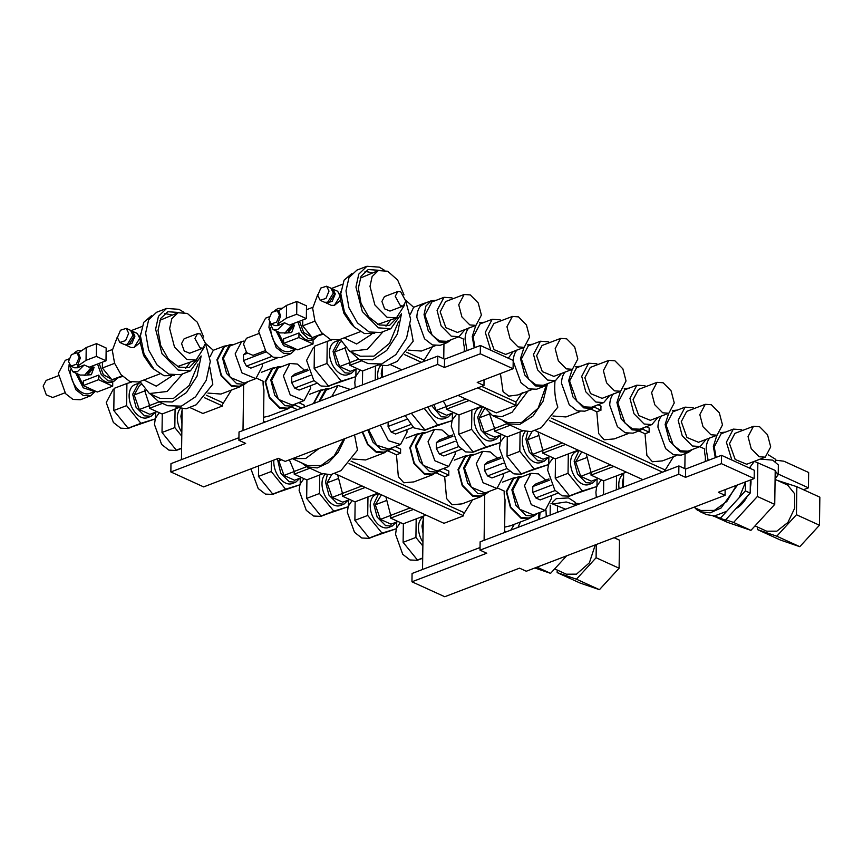 <?xml version="1.0" encoding="UTF-8"?>
<svg xmlns="http://www.w3.org/2000/svg" width="863" height="863" viewBox="0 0 863 863"><rect width="100%" height="100%" fill="white"/><g stroke="black" fill="none" stroke-linecap="round" stroke-linejoin="round"><path stroke-width="1.29" d="M444.542 359.181L480.4 345.491L480.292 353.798L444.423 367.498L444.542 359.181L437.789 356.106L437.681 364.423L238.9 440.313L239.019 432.007L437.789 356.106M444.423 367.498L437.681 364.423M238.9 440.313L245.653 443.399L170.863 471.953L170.971 463.647L238.943 437.692M170.863 471.953L203.646 486.894L278.447 458.329L285.2 461.403L483.97 385.502L484.046 379.828M483.97 385.502L477.217 382.428L513.075 368.738L513.194 360.432L480.4 345.491M513.075 368.738L480.292 353.798M182.158 408.911L181.446 459.645M231.478 390.033L222.578 404.283L222.557 405.955L202.881 413.474L190.281 407.735M263.495 422.665L263.949 389.914A21.812 13.668 69.1 0 1 263.086 382.482A21.812 13.668 69.1 0 1 263.129 381.219L256.645 378.264M242.999 430.486L243.646 384.596M382.503 365.923L382.352 377.282M432.492 346.786L423.183 361.683M464.229 351.662L464.305 346.926A21.812 13.668 69.1 0 1 463.431 339.483A21.812 13.668 69.1 0 1 463.442 339.04L458.631 336.85M443.755 358.825L443.96 343.852M156.937 411.651L149.892 414.348L139.31 409.526L134.186 394.974L139.644 385.243L141.101 384.682M155.297 412.277L151.068 416.279L144.542 415.826L136.052 407.239L132.675 394.283L138.468 383.301L140.389 382.87M151.068 416.279L147.519 417.638A17.648 11.057 -110.9 0 1 135.2 412.546A17.648 11.057 -110.9 0 1 129.126 395.632A17.648 11.057 -110.9 0 1 134.93 384.661L138.468 383.301M145.459 390.669L134.186 394.974M150.583 405.222L139.31 409.526M159.191 401.867L149.59 405.524L144.477 389.936M162.471 403.355L149.558 408.296L149.59 405.524M177.832 407.994L162.093 414.003L149.558 408.296M242.665 384.974L239.644 386.915L231.586 386.354L221.101 375.729L216.915 359.731L224.078 346.16L227.627 345.588M248.21 381.543L244.499 384.272L239.375 386.225L231.597 385.685L221.457 375.427L217.411 359.957L224.337 346.85L229.461 344.887L234.046 344.456M213.301 350.281L210.097 356.71M175.976 407.196L186.128 408.771L196.3 404.736L212.827 384.229L209.828 367.455M207.929 393.096L220.971 394.046L239.644 386.915M181.953 423.614L180.896 416.246L182.136 409.936M181.823 432.374A17.648 11.057 -110.9 0 1 177.347 417.606A17.648 11.057 -110.9 0 1 180.248 408.663M290.885 406.937L287.864 408.879L279.806 408.318L269.31 397.703L265.135 381.694L272.298 368.123L275.847 367.562M296.43 403.506L292.719 406.236L287.595 408.199L279.817 407.649L269.677 397.39L265.631 381.921L272.557 368.814L277.681 366.861L282.266 366.419M287.864 408.879L269.191 416.009L263.571 417.314M205.502 343.334L202.956 348.145L200.097 347.951L194.898 338.501L197.444 333.69L200.302 333.895L205.502 343.334L213.29 350.27M685.643 469.019L721.5 455.319L721.382 463.636L685.524 477.325L685.643 469.019L678.89 465.944L678.771 474.251L480.001 550.152L480.119 541.845L678.89 465.944M685.524 477.325L678.771 474.251M480.001 550.152L486.754 553.226L411.953 581.791L412.072 573.474L480.033 547.53M411.953 581.791L444.747 596.721L519.537 568.167L526.29 571.241L725.06 495.34L725.147 489.655M725.06 495.34L718.307 492.266L754.176 478.566L754.284 470.259L721.5 455.319M754.176 478.566L721.382 463.636M423.291 516.16L422.536 569.483M472.568 499.86L463.668 514.121L463.647 515.794L443.981 523.302L334.941 473.636M504.585 532.493L505.038 499.753A21.812 13.668 69.1 0 1 504.175 492.309A21.812 13.668 69.1 0 1 504.229 491.058L497.746 488.102M484.1 540.324L484.736 494.434M623.636 473.172L623.442 487.11M673.582 456.624L664.283 471.522M705.33 461.5L705.395 456.754A21.812 13.668 69.1 0 1 704.532 449.321A21.812 13.668 69.1 0 1 704.542 448.879L699.72 446.678M684.844 468.652L685.06 453.679M398.026 521.489L390.982 524.175L380.4 519.364L375.286 504.801L381.424 494.812M396.397 522.115L392.158 526.117L385.642 525.664L377.153 517.066L373.765 504.111L378.674 493.55M392.158 526.117L388.62 527.466A17.648 11.057 -110.9 0 1 376.3 522.374A17.648 11.057 -110.9 0 1 370.216 505.47A17.648 11.057 -110.9 0 1 376.02 494.488L378.577 493.507M386.559 500.508L375.286 504.801M391.673 515.06L380.4 519.364M410.195 507.908L390.691 515.362L385.89 496.84M413.474 509.407L390.648 518.124L390.691 515.362M426.009 515.125L403.183 523.841L390.648 518.124M483.755 494.812L480.734 496.743L472.676 496.182L462.19 485.567L458.005 469.558L465.179 455.998L468.717 455.427M489.31 491.381L485.599 494.1L480.475 496.063L472.687 495.513L462.557 485.254L458.512 469.785L465.437 456.678L470.562 454.725L475.146 454.283M444.963 467.929L444.866 469.235M443.345 468.544L448.889 471.069A21.812 13.668 69.1 0 0 448.782 473.086A21.812 13.668 69.1 0 0 448.836 475.168L439.537 470.928M480.734 496.743L462.061 503.873L452.05 504.747L446.559 498.512L444.672 476.754L448.836 475.168M423.043 533.442L421.985 526.085L423.237 519.774M422.924 542.201A17.648 11.057 -110.9 0 1 418.436 527.433A17.648 11.057 -110.9 0 1 423.28 516.915M531.975 516.775L528.954 518.717L520.896 518.145L510.411 507.53L506.225 491.532L513.399 477.962L516.937 477.39M537.52 513.345L533.819 516.074L528.695 518.027L520.907 517.487L510.767 507.217L506.732 491.759L513.658 478.641L518.782 476.689L523.366 476.257M510.389 525.804L504.661 527.142M545.955 510.076L546.29 516.57M539.494 519.17L540.044 512.385M538.447 519.569L539.019 512.773M518.005 527.369L520.443 521.964M514.38 524.273L510.81 530.119M301.597 477.552L294.542 480.249L283.97 475.427L278.846 460.874L279.903 458.997M299.957 478.178L295.729 482.18L289.202 481.727L280.712 473.14L277.401 458.728M295.729 482.18L292.179 483.539A17.648 11.057 -110.9 0 1 279.86 478.447A17.648 11.057 -110.9 0 1 273.787 461.532A17.648 11.057 -110.9 0 1 273.851 460.087M281.662 459.796L278.846 460.874M295.243 471.122L283.97 475.427M306.624 466.7L294.251 471.425L289.385 459.806M309.893 468.199L294.207 474.197L294.251 471.425M322.492 473.895L306.743 479.904L294.207 474.197M387.325 450.874L384.294 452.816L376.236 452.255L367.681 444.715L362.201 432.007M392.87 447.444L389.159 450.173L384.035 452.126L376.246 451.586L367.929 444.218L362.643 431.834M301.651 462.902L306.969 466.861L321.435 473.453L330.777 474.672L340.95 470.637L357.487 450.13L354.564 434.92M352.589 458.997L365.632 459.947L384.294 452.816M306.969 466.861L317.26 467.919L328.35 462.751L338.177 452.331L344.866 438.62M349.806 499.526L342.762 502.212L332.19 497.39L327.066 482.838L331.737 474.499M348.177 500.152L343.938 504.154L337.422 503.69L328.932 495.103L325.545 482.147L327.293 474.844M343.938 504.154L340.4 505.502A17.648 11.057 -110.9 0 1 328.08 500.411A17.648 11.057 -110.9 0 1 322.007 483.507A17.648 11.057 -110.9 0 1 324.909 474.564M338.339 478.534L327.066 482.838M343.452 493.086L332.19 497.39M361.975 485.945L342.471 493.399L337.67 474.877M365.254 487.444L342.428 496.16L342.471 493.399M377.789 493.151L354.963 501.867L342.428 496.16M435.535 472.838L432.514 474.779L424.456 474.219L413.97 463.604L409.785 447.595L416.958 434.024L420.497 433.463M441.09 469.407L437.379 472.137L432.255 474.089L424.467 473.55L414.337 463.291L410.292 447.821L417.217 434.715L422.341 432.762L426.926 432.32M396.743 445.966L396.646 447.271M395.125 446.581L400.68 449.105A21.812 13.668 69.1 0 0 400.572 451.112A21.812 13.668 69.1 0 0 400.615 453.194L391.317 448.954M432.514 474.779L413.841 481.91L403.83 482.784L398.339 476.538L396.451 454.79L400.615 453.194M340.497 476.16L347.336 479.278M388.717 498.134L395.556 501.241M396.451 454.79L387.616 450.766M444.672 476.754L435.837 472.73M506.268 531.856L504.607 531.101M464.477 512.827L351.025 461.133M463.647 515.794L349.019 463.571M313.355 403.625L320.518 390.098L324.067 389.526M313.862 403.431L320.777 390.777L325.901 388.825L330.486 388.382M300.302 402.029L300.205 403.334M298.695 402.643L304.24 405.179A21.812 13.668 69.1 0 0 304.132 407.153M319.148 448.436L305.696 458.501L292.363 458.663L307.552 465.589L321.122 465.535L334.1 456.031L343.744 439.051M301.629 408.102L294.876 405.027M297.465 409.698L291.176 406.829M265.168 422.029L263.506 421.273M223.388 402.989L206.376 395.243M222.557 405.955L204.369 397.67M202.956 348.145L189.644 353.237L184.24 351.004L181.575 343.593L184.121 338.771L197.444 333.69M125.2 344.715L130.917 347.509L134.035 347.498L139.763 338.307L137.336 333.42L131.478 330.939M126.095 345.308L131.877 343.452L134.941 336.117L132.514 331.219M127.131 344.477L129.223 344.272L134.121 336.43L132.557 332.546M119.828 342.449L124.164 344.434L127.282 344.413L133.01 335.232L130.583 330.346L126.246 328.372L120.464 330.227L117.4 337.562L119.828 342.449L125.61 340.594L128.673 333.258L126.246 328.372M174.348 375.524L164.132 375.75L154.099 369.364L150.96 366.311L143.592 355.534L140.227 342.482L140.302 337.174L139.439 335.977M140.227 342.482L134.197 347.422M204.175 347.314L196.052 360.087L186.688 359.429L174.509 347.099L169.655 328.512L171.802 318.717L177.983 312.751L187.336 313.409L197.314 322.223L203.668 337.066M159.86 320.302L177.983 312.751M196.052 360.087L177.508 366.538M164.704 313.517L172.115 314.995M190.184 362.32L185.653 368.361M196.872 359.72L189.18 367.606L178.781 367.109L168.307 358.976L160.68 345.459L158.015 330.335L160.734 318.404L167.843 311.726L178.824 312.471M200.766 356.473L190.432 370.885L178.091 370.022L162.017 353.754L155.61 329.235L158.436 316.311L166.591 308.447L178.932 309.31L183.905 312.298M190.432 370.885L180.464 374.693L168.846 374.154L157.142 365.06L148.609 349.947L145.631 333.042L148.673 319.709L156.613 312.255L166.591 308.447M154.099 369.364L144.056 354.046L140.432 335.836L143.743 322.341L151.5 315.707M159.946 373.862L138.716 381.975L129.914 381.565L121.036 374.671L114.574 363.215L112.319 350.4L117.465 336.592M205.491 343.636L210.313 361.435L206.214 380.324L195.556 396.786L181.37 406.149L167.702 405.739L158.544 401.565L172.212 401.975L186.397 392.611L197.044 376.149L201.155 355.955M150.529 394.057L158.544 401.565M139.957 381.5L149.385 393.539L160 398.372L173.571 398.318L189.191 385.502L198.112 363.927M149.385 393.539L167.066 391.489L182.74 373.819M143.927 379.99L156.289 386.171L171.295 376.408M83.215 385.578L83.28 380.993L98.641 375.125L98.576 379.709L83.215 385.578L97.314 392.007L112.686 386.139L98.576 379.709M112.751 381.554L112.686 386.139M98.641 375.125A15.836 9.914 69.1 0 0 111.5 382.201L113.927 381.273L108.069 380.863L101.208 374.434L97.541 364.013M86.214 347.552L96.527 343.614L96.343 356.397L86.041 360.335L86.214 347.552L77.519 353.528M70.809 366.085L76.257 364.337L79.148 357.422L76.861 352.805L71.413 354.564L68.522 361.478L70.809 366.085L74.542 367.789L77.476 367.778L84.207 364.973L89.148 367.228L105.987 360.799L106.171 348.016L96.527 343.614M105.987 360.799L96.343 356.397M86.041 360.335L77.336 366.311L80.302 357.951L78.641 353.625L76.861 352.805M78.878 367.002L77.336 366.311M74.455 352.654L77.713 350.605L82.017 350.432M84.207 364.973L77.422 371.694L72.751 371.716L69.116 364.38M72.751 371.716L80.108 375.06L84.779 375.049L92.557 365.923M87.767 373.226L92.675 367.832L93.053 365.739M92.675 367.832L94.143 367.271L87.422 374.963L84.132 375.265M94.143 367.271L91.316 374.715L84.013 375.297M70.41 369.612A18.501 11.597 69.1 0 0 70.388 370.335A18.501 11.597 69.1 0 0 76.753 388.059A18.501 11.597 69.1 0 0 89.666 393.399L95.426 391.144M75.728 373.075L83.236 387.811L94.628 391.5M64.908 392.838L52.686 397.509L46.3 394.866L43.15 386.106L46.16 380.41L58.382 375.75M111.521 379.31L103.333 374.65L99.137 363.409M106.117 351.37L106.98 351.565M117.508 378.059L113.927 381.273M91.629 389.418L84.045 385.966M83.215 385.114L77.648 373.938M69.116 364.963L68.598 369.526L75.868 389.742L83.258 395.481L90.593 395.826L95.566 391.209M80.313 399.752L72.967 399.418L65.577 393.668L58.317 373.452L65.254 360.324L68.921 358.922M112.352 349.515L106.117 351.899M114.66 363.312L102.363 368.005L102.438 362.147M122.115 375.88L111.899 379.785L102.363 368.005M122.622 376.419L111.899 379.785M554.672 568.89L566.322 574.197L576.495 574.154L589.397 562.805L595.243 544.909M557.153 572.601L576.43 579.192L599.44 589.677L580.173 583.086L557.153 572.601L557.196 570.033M576.43 579.192L596.096 557.735L619.105 568.221L619.494 540.173L614.1 537.714M596.096 557.735L596.279 544.51M619.105 568.221L599.44 589.677M550.27 505.2L550.13 515.103M536.98 567.153L550.572 573.356L534.844 567.973M565.578 509.202L550.961 503.291M557.401 512.331L557.498 505.524M566.635 555.837L550.572 573.356M579.904 503.744L575.146 503.151L575.136 504.316M552.924 503.96L566.193 501.975L576.322 505.103M552.73 503.895L552.762 502.007L556.301 498.652L568.512 497.908L575.265 502.331L575.254 503.161M422.697 558.361L417.422 559.979L422.697 557.962M417.422 559.979L403.107 542.32L415.923 537.422L422.87 546.009M416.182 518.879L415.923 537.422M403.107 542.32L403.366 523.765M421.004 558.879L417.261 560.314L410.022 559.968L402.73 554.305L395.556 534.348L396.365 528.739M396.646 527.897L400.346 522.547M369.202 538.016L354.887 520.346L367.703 515.459L382.007 533.118L369.202 538.016L396.635 528.641L396.721 521.986M382.007 533.118L396.635 528.641M367.962 496.905L367.703 515.459M354.887 520.346L355.146 501.802M372.784 536.915L369.04 538.339L361.802 538.005L354.51 532.331L347.336 512.385L348.145 506.775M348.425 505.923L352.126 500.572M319.483 493.496L333.787 511.155L320.982 516.042L306.667 498.383L319.483 493.496L319.742 474.941M306.667 498.383L306.926 479.828M320.982 516.042L348.415 506.678L348.501 500.022M333.787 511.155L348.415 506.678M324.564 514.941L320.82 516.376L313.582 516.031L306.289 510.367L299.116 490.421L299.925 484.812M300.205 483.96L303.905 478.609M272.762 494.078L258.458 476.419L271.262 471.522L285.567 489.192L272.762 494.078L300.195 484.704L300.281 478.059M285.567 489.192L300.195 484.704M271.403 461.015L271.262 471.522M258.458 476.419L258.598 465.912M276.343 492.978L272.6 494.413L265.437 494.1L258.199 488.555L250.896 468.846M181.597 448.523L176.322 450.141L181.608 448.124M176.322 450.141L162.017 432.482L174.822 427.595L181.769 436.171M175.081 409.04L174.822 427.595M162.017 432.482L162.276 413.938M179.903 449.051L176.171 450.475L168.921 450.13L161.629 444.467L154.466 424.52L155.264 418.911M155.545 418.059L159.245 412.708M128.112 428.177L113.797 410.518L126.602 405.632L140.917 423.291L128.112 428.177L155.534 418.803L155.631 412.158M140.917 423.291L155.534 418.803M113.797 410.518L114.11 388.372L126.915 383.485L126.602 405.632M131.435 382.104L126.915 383.485M131.694 427.077L127.951 428.512L120.701 428.167L113.409 422.503L106.246 402.546L113.085 389.601L114.099 389.213M569.537 495.847L555.233 478.188L568.037 473.302L582.352 490.961L569.537 495.847L596.969 486.484L597.077 478.997M582.352 490.961L596.969 486.484M568.307 453.916L568.037 473.302M555.233 478.188L555.502 458.803M578.933 450.518L576.376 451.5A17.648 11.057 69.1 0 0 570.572 462.471A17.648 11.057 69.1 0 0 576.646 479.386A17.648 11.057 69.1 0 0 588.965 484.477L592.514 483.129L585.988 482.665L577.498 474.078L574.122 461.122L579.019 450.562M573.118 494.758L569.386 496.182L562.137 495.837L554.844 490.173L547.681 470.227L548.48 464.618M548.76 463.765L553.205 457.919M598.383 478.501L591.338 481.187L580.756 476.365L575.632 461.813L581.781 451.813M596.743 479.127L592.514 483.129M586.905 457.509L575.632 461.813M592.029 472.061L580.756 476.365M610.54 464.92L591.036 472.374L586.236 453.852M613.83 466.419L591.004 475.135L591.036 472.374M626.365 472.126L603.539 480.842L591.004 475.135M646.258 426.721L649.246 428.08A21.812 13.668 69.1 0 0 649.138 430.087A21.812 13.668 69.1 0 0 649.192 432.169L642.525 429.138M676.322 455.578L662.417 460.885L652.406 461.759L646.905 455.513L645.017 433.765L649.192 432.169M616.527 475.88L616.333 489.828M603.528 494.715L603.722 480.777M623.625 473.916A17.648 11.057 69.1 0 0 618.793 484.445A17.648 11.057 69.1 0 0 619.138 488.76M596.344 497.466L595.902 492.19L596.7 486.581M596.98 485.729L601.425 479.882M622.687 487.401L622.342 483.086L623.582 476.775M778.156 474.035L808.437 487.832L808.653 472.493L783.863 461.198L775.503 460.162L775.481 461.327M808.437 487.832L803.485 489.72M760.26 459.073L772.73 460.152L778.361 464.952L778.221 474.715L775.201 471.004M775.718 478.005L778.221 474.715M768.34 454.823L775.621 459.332L775.61 460.173M775.686 479.645L775.761 474.682A11.607 4.854 -179.2 0 0 775.168 473.118M735.934 508.652A23.29 15.318 -65.5 0 0 747.336 496.203M750.26 488.124A23.29 15.318 -65.5 0 0 750.939 479.806M755.028 525.891L766.668 531.198L776.851 531.166L787.908 522.439L794.726 508.08L794.64 493.755L787.671 485.103L775.082 479.364M757.509 529.612L776.776 536.193L799.796 546.678L780.519 540.087L757.509 529.612L757.541 527.045M776.776 536.193L796.441 514.736L819.462 525.222L819.85 497.174L796.84 486.7L777.315 480.378M796.441 514.736L796.84 486.7M819.462 525.222L799.796 546.678M720.551 518.005L726.7 511.306L714.532 515.945L725.351 520.195L713.086 515.998M697.94 510.475L697.401 510.098M696.214 509.116L696.204 509.688M745.384 490.907L745.513 482.137L739.246 497.606L745.384 490.907L750.195 493.097L725.351 520.195M750.551 467.239L750.53 468.555M750.368 480.022L750.195 493.097M725.74 519.774L733.572 522.449L750.929 530.357L727.595 522.385L715.093 516.689M733.572 522.449L757.369 496.484L774.737 504.391L775.211 470.443L754.37 461.338L749.364 468.016M757.369 496.484L757.843 462.536M774.737 504.391L750.929 530.357M714.532 515.945L706.463 514.596L700.195 511.737L710.217 512.838L721.058 508.005L737.628 484.887M739.246 497.606L726.7 511.306M694.877 507.778L700.195 511.737M693.798 507.282L700.778 510.465L714.348 510.411L726.84 501.446L736.473 485.33M521.328 473.884L507.013 456.225L519.817 451.338L534.132 468.997L521.328 473.884L548.749 464.51L548.857 457.034M534.132 468.997L548.749 464.51M520.087 431.953L519.817 451.338M507.013 456.225L507.282 436.84M525.254 431.576A17.648 11.057 69.1 0 0 522.352 440.508A17.648 11.057 69.1 0 0 528.426 457.422A17.648 11.057 69.1 0 0 540.745 462.514L544.294 461.155L537.768 460.702L529.289 452.104L525.901 439.159L527.649 431.856M524.909 472.784L521.166 474.219L513.917 473.873L506.624 468.21L499.461 448.253L500.26 442.654M500.54 441.802L504.984 435.944M550.163 456.527L543.118 459.224L532.536 454.402L527.422 439.85L532.093 431.511M548.523 457.153L544.294 461.155M538.685 435.545L527.422 439.85M543.809 450.098L532.536 454.402M562.32 442.956L542.816 450.4L538.016 431.878M565.61 444.445L542.784 453.172L542.816 450.4M578.145 450.162L555.319 458.879L542.784 453.172M598.037 404.747L601.026 406.117A21.812 13.668 69.1 0 0 600.918 408.123A21.812 13.668 69.1 0 0 600.972 410.205L594.305 407.163M628.102 433.614L614.197 438.922L604.186 439.796L598.685 433.55L596.797 411.791L600.972 410.205M473.107 451.921L458.792 434.262L471.597 429.364L485.912 447.023L473.107 451.921L500.529 442.546L500.637 435.06M485.912 447.023L500.529 442.546M471.867 409.979L471.597 429.364M458.792 434.262L459.062 414.876M482.493 406.592L479.936 407.563A17.648 11.057 69.1 0 0 474.132 418.544A17.648 11.057 69.1 0 0 480.206 435.448A17.648 11.057 69.1 0 0 492.525 440.54L496.074 439.191L489.558 438.738L481.069 430.141L477.681 417.185L482.579 406.624M476.689 450.82L472.946 452.244L465.707 451.91L458.415 446.247L451.241 426.29L452.05 420.68M452.32 419.828L456.764 413.981M501.942 434.564L494.898 437.25L484.316 432.439L479.202 417.886L484.844 408.08M500.303 435.189L496.074 439.191M490.464 413.582L479.202 417.886M495.589 428.134L484.316 432.439M506.969 423.711L494.596 428.436L489.472 413.744M510.249 425.211L494.564 431.198L494.596 428.436M522.849 430.896L507.099 436.915L494.564 431.198M554.974 380.82L554.747 385.373C554.51 393.183 555.545 400.432 557.832 407.131L541.306 427.649L531.133 431.673L521.781 430.464L507.315 423.873L519.85 424.369L532.935 416.095L543.043 401.284L547.444 383.927M552.935 416.009L565.977 416.948L579.882 411.64M502.007 419.903L507.315 423.873M540.853 433.172L547.681 436.29M589.073 455.135L595.902 458.253M596.797 411.791L590.626 408.986M645.017 433.765L638.847 430.95M665.222 470.011L551.381 418.145M662.601 472.158L549.375 420.583M642.924 479.677L535.287 430.637M328.447 386.02L314.132 368.361L326.948 363.463L341.252 381.133L328.447 386.02L355.88 376.646L355.977 369.159M341.252 381.133L355.88 376.646M314.132 368.361L314.445 346.214L327.25 341.327L326.948 363.463M331.791 339.936L327.25 341.327M338.825 340.313L335.276 341.662A17.648 11.057 69.1 0 0 329.483 352.643A17.648 11.057 69.1 0 0 335.556 369.558A17.648 11.057 69.1 0 0 347.875 374.65L351.414 373.291L344.898 372.838L336.408 364.24L333.021 351.295L338.825 340.313L340.464 339.903M332.028 384.92L328.285 386.354L321.047 386.009L313.754 380.346L306.581 360.389L313.431 347.433L314.434 347.055M357.282 368.663L350.238 371.36L339.666 366.538L334.542 351.985L340 342.244L341.144 341.813M355.653 369.288L351.414 373.291M345.815 347.681L334.542 351.985M350.928 362.233L339.666 366.538M358.555 359.245L349.947 362.536L344.822 347.767M361.834 360.745L349.903 365.297L349.947 362.536M378.188 364.995L362.438 371.014L349.903 365.297M451.306 339.644L447.358 342.557L440.184 345.297L432.406 344.93L424.564 338.835L416.861 317.39C416.969 312.514 418.21 308.706 420.605 305.977L426.214 302.697M420.605 305.977L424.218 303.463L431.381 300.723L436.268 300.259M405.815 300.324L413.647 307.282L410.4 314.164M377.854 364.876L387.12 365.675L397.077 361.468L413.183 341.23L410.205 325.017M408.275 350.108L421.317 351.047L435.222 345.739M375.437 366.052L375.243 380M362.428 384.887L362.622 370.939M380.605 365.675A17.648 11.057 69.1 0 0 377.692 374.607A17.648 11.057 69.1 0 0 378.048 378.922M355.254 387.627L354.801 382.363L355.61 376.753M355.89 375.901L360.324 370.054M381.597 377.573L381.241 373.258L382.492 366.948M283.549 343.409L283.614 338.825L298.986 332.956L298.922 337.541L283.549 343.409L297.659 349.839L313.032 343.97L298.922 337.541M313.096 339.386L313.032 343.97M298.986 332.956A15.836 9.914 69.1 0 0 311.834 340.033L314.261 339.105L308.415 338.695L301.554 332.266L297.886 321.845M286.559 305.383L296.861 301.446L296.689 314.229L286.376 318.167L286.559 305.383L277.864 311.36M271.144 323.916L276.591 322.169L279.483 315.254L277.196 310.637L271.748 312.395L268.857 319.31L271.144 323.916L274.887 325.621L277.821 325.61L284.542 322.805L289.483 325.06L306.333 318.63L306.505 305.847L296.861 301.446M306.333 318.63L296.689 314.229M286.376 318.167L277.681 324.143L280.637 315.782L278.986 311.457L277.196 310.637M279.224 324.833L277.681 324.143M274.801 310.486L278.059 308.436L282.352 308.264M284.542 322.805L277.757 329.526L273.096 329.547L269.461 322.212M273.096 329.547L280.453 332.891L285.114 332.881L292.902 323.754M288.113 331.058L293.01 325.664L293.388 323.571M293.01 325.664L294.488 325.103L287.757 332.794L284.477 333.096M294.488 325.103L291.651 332.546L284.348 333.129M270.745 327.444A18.501 11.597 69.1 0 0 270.723 328.167A18.501 11.597 69.1 0 0 277.088 345.89A18.501 11.597 69.1 0 0 290.011 351.23L295.761 348.976M276.074 330.907L283.571 345.642L294.973 349.332M265.243 350.669L253.021 355.34L246.635 352.697L243.485 343.938L246.494 338.242L258.727 333.582M311.856 337.142L303.679 332.482L299.472 321.241M306.462 309.202L307.325 309.396M317.854 335.89L314.261 339.105M291.974 347.25L284.391 343.798M283.56 342.945L277.983 331.77M269.461 322.794L268.943 327.357L276.203 347.573L283.593 353.312L290.939 353.657L295.912 349.04M290.939 353.657L280.648 357.595L273.312 357.25L265.923 351.5L258.652 331.284L265.588 318.156L269.267 316.753M395.232 296.333L397.778 291.521L400.637 291.726L405.847 301.165L403.301 305.977L400.443 305.782L395.232 296.333M403.301 305.977L389.979 311.068L384.585 308.835L381.921 301.424L384.456 296.602L397.778 291.521M325.545 302.546L331.263 305.34L334.369 305.329L340.108 296.138L337.681 291.252L331.824 288.771M326.441 303.14L332.223 301.284L335.286 293.949L332.859 289.051M327.465 302.309L329.558 302.104L334.466 294.261L332.902 290.378M320.173 300.281L324.51 302.266L327.616 302.244L333.355 293.064L330.928 288.177L326.592 286.203L320.809 288.059L317.746 295.394L320.173 300.281L325.944 298.425L329.008 291.09L326.592 286.203M374.682 333.355L364.477 333.582L354.445 327.196L351.306 324.143L343.927 313.366L340.561 300.313L340.637 295.006L339.774 293.808M340.561 300.313L334.542 305.254M404.52 305.146L396.387 317.918L387.034 317.26L374.855 304.93L370 286.343L372.136 276.548L378.318 270.583L387.67 271.241L397.66 280.054L404.013 294.898M360.195 278.134L378.318 270.583M396.387 317.918L377.854 324.369M365.049 271.349L372.46 272.827M390.529 320.151L385.988 326.192M397.207 317.552L389.515 325.437L379.116 324.941L368.652 316.807L361.014 303.291L358.361 288.166L361.068 276.236L368.188 269.558L379.17 270.302M401.112 314.305L390.777 328.717L378.426 327.854L362.352 311.586L355.944 287.066L358.771 274.143L366.926 266.279L379.278 267.142L384.24 270.13M390.777 328.717L380.799 332.525L369.181 331.985L357.476 322.891L348.954 307.778L345.977 290.874L349.008 277.541L356.958 270.087L366.926 266.279M354.445 327.196L344.391 311.877L340.777 293.668L344.078 280.173L351.845 273.539M360.292 331.694L339.051 339.806L330.249 339.396L321.381 332.503L314.919 321.047L312.665 308.231L317.811 294.423M405.837 301.467L410.648 319.267L406.549 338.156L395.89 354.617L381.716 363.981L368.037 363.571L358.879 359.396L372.557 359.806L386.732 350.443L397.39 333.981L401.489 313.787M350.874 351.888L358.879 359.396M340.292 339.332L349.731 351.37L360.335 356.203L373.916 356.149L389.526 343.334L398.447 321.759M349.731 351.37L367.411 349.321L383.086 331.651M344.261 337.821L356.635 344.003L371.64 334.24M312.686 307.347L306.451 309.731M314.995 321.144L302.697 325.836L302.784 319.979M322.449 333.711L312.244 337.616L302.697 325.836M322.967 334.251L312.244 337.616M424.154 408.35L437.692 425.06L424.887 429.947L452.309 420.583L452.417 413.097M437.692 425.06L452.309 420.583M424.887 429.947L411.338 413.237M428.016 406.872A17.648 11.057 69.1 0 0 444.316 418.577L447.854 417.228L441.338 416.764L431.565 405.513M428.469 428.857L424.725 430.281L413.97 427.908L405.157 415.599M453.722 412.6L446.678 415.286L436.095 410.464L434.024 404.574M452.083 413.226L447.854 417.228M447.368 406.16L436.095 410.464M465.891 399.019L446.376 406.473L443.28 401.047M469.17 400.518L446.344 409.235L446.376 406.473M481.705 406.225L458.879 414.941L446.344 409.235M517.865 394.941L508.857 396.139L503.053 391.64L500.421 373.571M484.564 407.53L492.471 415.567L507.897 422.59L521.468 422.536L538.145 408.21L546.376 384.963M492.471 415.567L501.845 416.667L512.007 412.331L527.919 391.101M522.212 392.708L516.009 402.039L515.966 405.362L496.301 412.87L457.994 395.427M516.009 402.039L481.662 386.387M424.132 360.173L406.721 352.244M515.966 405.362L477.66 387.908M421.5 362.331L404.715 354.682M401.834 369.839L390.637 364.736M247.217 353.334L243.506 354.758L246.667 352.05M266.236 351.867L243.42 360.583L243.506 354.758M271.716 356.473L246.473 366.117L243.42 360.583M277.012 358.134L250.863 368.113L246.473 366.117M243.992 341.036L241.683 341.532L235.157 353.884L241.996 372.902L255.847 378.63L262.374 366.279L262.276 363.755M255.847 378.63L244.067 383.129L230.216 377.401L223.377 358.382L229.903 346.031L241.683 341.532M244.499 384.272L236.721 383.733L226.581 373.463L222.535 358.005L229.461 344.887M307.832 369.073L294.887 374.013L291.726 376.721L308.253 370.41M310.421 375.373L291.64 382.546L291.726 376.721M314.046 380.691L294.693 388.08L291.64 382.546M316.732 383.345L299.083 390.076L294.693 388.08M304.607 370.303L297.304 364.046L289.903 363.506L283.377 375.847L290.216 394.866L304.067 400.594L310.594 388.242L310.497 385.718M304.067 400.594L292.287 405.092L278.425 399.364L271.597 380.346L278.123 368.005L289.903 363.506M292.719 406.236L284.93 405.696L274.801 395.437L270.755 379.968L277.681 366.861M350.4 389.483L338.123 385.47L331.651 396.646M319.86 401.144L326.343 389.968L338.123 385.47M318.986 401.478L325.901 388.825M406.851 419.31L388.08 426.473L388.145 422.093M410.486 424.618L391.133 432.007L388.08 426.473M413.172 427.271L395.524 434.013L391.133 432.007M380.292 425.092L388.393 440.669L400.508 444.531L407.023 432.18L406.937 429.655M400.508 444.531L388.717 449.03L376.613 445.168L368.512 429.591M389.159 450.173L381.37 449.623L373.043 442.266L367.767 429.882M452.492 434.974L439.547 439.914L436.376 442.622L452.913 436.311M455.071 441.273L436.3 448.447L436.376 442.622M458.706 446.592L439.343 453.981L436.3 448.447M461.392 449.245L443.744 455.977L439.343 453.981M449.267 436.203L441.964 429.947L434.564 429.407L428.037 441.748L434.866 460.766L448.728 466.495L455.243 454.143L455.157 451.619M448.728 466.495L436.937 470.993L423.086 465.265L416.257 446.247L422.773 433.906L434.564 429.407M437.379 472.137L429.591 471.597L419.461 461.338L415.416 445.869L422.341 432.762M500.713 456.937L487.757 461.888L484.596 464.585L501.133 458.275M503.291 463.237L484.521 470.411L484.596 464.585M506.926 468.555L487.563 475.945L484.521 470.411M509.612 471.209L491.964 477.951L487.563 475.945M497.487 458.167L490.184 451.91L482.784 451.371L476.257 463.722L483.086 482.73L496.948 488.458L503.463 476.117L503.377 473.593M496.948 488.458L485.157 492.956L471.306 487.239L464.477 468.221L470.993 455.869L482.784 451.371M485.599 494.1L477.811 493.56L467.67 483.302L463.636 467.832L470.562 454.725M548.933 478.911L535.977 483.852L532.816 486.549L549.353 480.238M551.511 485.211L532.73 492.374L532.816 486.549M555.136 490.518L535.783 497.908L532.73 492.374M557.832 493.172L540.184 499.914L535.783 497.908M545.707 480.141L538.404 473.884L530.993 473.334L524.477 485.686L531.306 504.704L545.157 510.432L551.684 498.08L551.586 495.556M545.157 510.432L533.377 514.931L519.526 509.202L512.698 490.184L519.213 477.832L530.993 473.334M533.819 516.074L526.031 515.524L515.891 505.265L511.856 489.796L518.782 476.689M458.728 304.758L464.165 294.477L470.27 294.909L478.221 302.956L481.392 315.081L475.955 325.362L469.85 324.941L461.899 316.894L458.728 304.758M475.955 325.362L457.412 332.449L445.88 327.681L440.184 311.845L445.621 301.565L464.165 294.477M465.06 329.526L459.03 336.699L451.252 336.149L441.112 325.89L437.066 310.421L443.992 297.314L451.781 297.854L453.269 298.641M459.03 336.699L446.894 341.327L439.558 340.982L432.18 335.254L424.93 315.06L431.856 301.953L443.992 297.314M447.358 342.557L439.084 341.975L428.318 331.079L424.035 314.65L425.923 305.998L431.381 300.723M506.948 326.732L512.385 316.441L518.49 316.872L526.441 324.92L529.612 337.045L524.175 347.336L518.07 346.904L510.119 338.857L506.948 326.732M524.175 347.336L505.632 354.413L494.089 349.644L488.404 333.808L493.841 323.528L512.385 316.441M490.767 350.216L485.286 332.384L492.212 319.278L500.001 319.828L501.489 320.605M513.28 351.489L508.275 358.188M474.974 347.562L473.151 337.023L480.076 323.916L492.212 319.278M474.208 347.854L472.244 336.613L475.804 325.427M479.601 322.686L484.488 322.233M467.034 350.594L465.081 339.353C465.179 334.477 466.43 330.669 468.825 327.951M555.168 348.695L560.605 338.415L566.711 338.835L574.661 346.883L577.822 359.019L572.396 369.299L566.29 368.868L558.339 360.82L555.168 348.695M572.396 369.299L553.852 376.376L542.309 371.608L536.624 355.772L542.05 345.491L560.605 338.415M561.5 373.463L555.47 380.626L547.681 380.087L537.552 369.817L533.507 354.359L540.432 341.241L548.221 341.791L549.709 342.568M555.47 380.626L543.334 385.265L535.999 384.92L528.62 379.181L521.371 358.997L528.296 345.88L540.432 341.241M547.746 383.582L543.798 386.484L535.524 385.912L524.758 375.006L520.465 358.587L524.024 347.39M527.347 344.855L532.708 344.197M543.798 386.484L536.624 389.224L528.836 388.857L521.004 382.773L513.291 361.327C513.399 356.441 514.65 352.643 517.045 349.914M603.388 370.659L608.814 360.378L614.931 360.81L622.87 368.857L626.042 380.982L620.616 391.263L614.51 390.842L606.56 382.794L603.388 370.659M620.616 391.263L602.072 398.35L590.529 393.582L584.844 377.746L590.27 367.455L608.814 360.378M609.72 395.427L603.69 402.59L595.902 402.05L585.772 391.791L581.727 376.322L588.652 363.215L596.441 363.755L597.93 364.542M603.69 402.59L591.543 407.228L584.219 406.883L576.84 401.155L569.58 380.961L576.506 367.854L588.652 363.215M595.966 405.545L592.018 408.458L583.744 407.875L572.978 396.98L568.685 380.551L572.245 369.353M575.567 366.829L580.928 366.16M592.018 408.458L584.844 411.187L577.056 410.831L569.224 404.736L561.511 383.291C561.619 378.415 562.87 374.607 565.265 371.877M651.608 392.622L657.034 382.341L663.14 382.773L671.09 390.82L674.262 402.945L668.836 413.237L662.73 412.805L654.78 404.758L651.608 392.622M668.836 413.237L650.292 420.313L638.749 415.545L633.064 399.709L638.491 389.429L657.034 382.341M657.94 417.39L651.91 424.564L644.122 424.013L633.992 413.755L629.947 398.285L636.872 385.178L644.661 385.718L646.15 386.505M651.91 424.564L639.763 429.191L632.439 428.857L625.06 423.118L617.8 402.924L624.726 389.817L636.872 385.178M644.186 427.509L640.238 430.421L631.964 429.839L621.198 418.943L616.905 402.514L620.465 391.327M624.262 388.587L629.149 388.123M640.238 430.421L633.064 433.161L625.276 432.795L617.433 426.7L609.731 405.254C609.839 400.378 611.09 396.57 613.474 393.852M699.828 414.596L705.254 404.316L711.36 404.736L719.311 412.784L722.482 424.92L717.056 435.2L710.939 434.769L703 426.721L699.828 414.596M717.056 435.2L698.501 442.277L686.97 437.509L681.285 421.673L686.711 411.392L705.254 404.316M706.161 439.353L700.13 446.527L692.342 445.988L682.202 435.718L678.167 420.259L685.093 407.142L692.881 407.692L694.37 408.469M700.13 446.527L687.984 451.166L680.659 450.82L673.28 445.081L666.02 424.887L672.946 411.78L685.093 407.142M692.406 449.472L688.458 452.385L680.184 451.813L669.418 440.907L665.125 424.488L668.685 413.291M672.482 410.561L677.369 410.098M688.458 452.385L681.285 455.125L673.496 454.758L665.653 448.663L657.951 427.217C658.059 422.341 659.31 418.544 661.694 415.815M748.048 436.559L753.475 426.279L759.58 426.7L767.531 434.747L770.702 446.883L765.265 457.163L759.16 456.743L751.209 448.695L748.048 436.559M765.265 457.163L746.722 464.251L735.19 459.483L729.494 443.647L734.931 433.355L753.475 426.279M731.856 460.044L726.387 442.223L733.313 429.116L741.09 429.655L742.579 430.432M716.074 457.401L714.24 446.861L721.166 433.744L733.313 429.116M715.308 457.692L713.345 446.451L716.905 435.254M720.217 432.719L725.589 432.061M708.135 460.432L706.171 449.192C706.279 444.305 707.531 440.508 709.915 437.778M213.118 350.346L224.078 346.16M261.392 372.298L272.298 368.123M454.262 460.162L465.179 455.998M502.482 482.126L513.399 477.962M510.281 525.847L528.954 518.717M406.052 438.188L416.958 434.024M309.612 394.262L320.518 390.098M140.238 337.875L140.518 333.787M131.122 330.648L141.877 326.538M80.313 399.763L90.593 395.826M413.474 307.357L424.434 303.172M340.572 295.707L340.853 291.618M331.457 288.479L342.223 284.369M517.757 394.984L531.662 389.677"/></g></svg>
